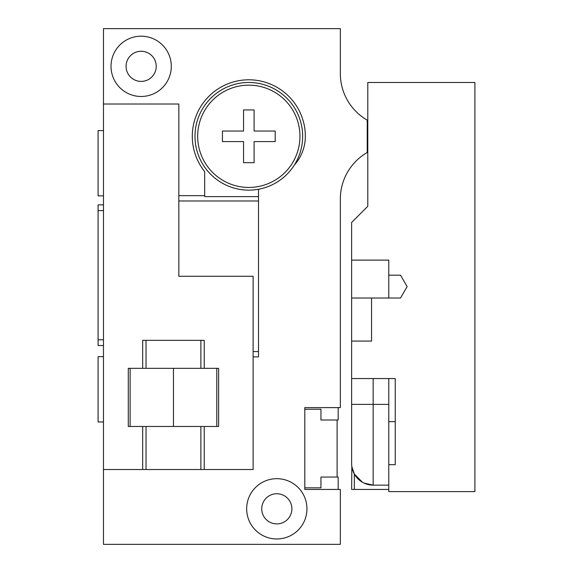 <?xml version="1.0" encoding="UTF-8"?>
<svg xmlns="http://www.w3.org/2000/svg" width="573" height="573" viewBox="0 0 573 573"><rect width="100%" height="100%" fill="white"/><g stroke="black" fill="none" stroke-linecap="round" stroke-linejoin="round"><path stroke-width="0.86" d="M340.333 73.545L340.333 28.65L103.477 28.65L103.477 544.35L340.333 544.35L340.333 489.442L304.8 489.442L304.8 407.618L340.333 407.618L340.333 199.082A53.833 53.833 0 0 1 367.243 152.461L367.243 120.165A53.833 53.833 0 0 1 340.333 73.545A53.833 53.833 0 0 0 342.912 90.018M103.477 204.862L98.09 204.862L98.09 339.796L103.477 339.796M98.09 339.796L98.09 345.526L103.477 345.526M98.09 210.599L103.477 210.599M258.509 189.262L258.509 356.879L253.123 356.879M248.818 190.143A53.833 53.833 0 0 0 302.651 136.31A53.833 53.833 0 0 0 248.818 82.483A53.833 53.833 0 0 0 194.985 136.31A53.833 53.833 0 0 0 248.818 190.143M258.509 196.603L204.676 196.603L204.676 171.614A56.519 56.519 0 0 1 230.11 82.978A56.519 56.519 0 0 1 305.337 136.31A43.068 43.068 0 0 1 294.307 165.096M178.84 195.665L204.676 195.665M171.298 66.332A30.147 30.147 0 0 0 141.159 36.185A30.147 30.147 0 0 0 111.012 66.332A30.147 30.147 0 0 0 141.159 96.479A30.147 30.147 0 0 0 171.298 66.332M156.228 66.332A15.07 15.07 0 0 1 141.159 81.402A15.07 15.07 0 0 1 126.081 66.332A15.07 15.07 0 0 1 141.159 51.262A15.07 15.07 0 0 1 156.228 66.332M306.956 508.824A30.147 30.147 0 0 0 276.809 478.677A30.147 30.147 0 0 0 246.662 508.824A30.147 30.147 0 0 0 276.809 538.964A30.147 30.147 0 0 0 306.956 508.824M291.886 508.824A15.07 15.07 0 0 1 276.809 523.894A15.07 15.07 0 0 1 261.739 508.824A15.07 15.07 0 0 1 276.809 493.747A15.07 15.07 0 0 1 291.886 508.824M342.912 182.608A53.833 53.833 0 0 0 340.333 199.082M304.8 409.237L320.952 409.237L320.952 420.002L338.177 420.002L338.177 407.618M338.177 489.442L338.177 477.058L320.952 477.058L320.952 487.831L304.8 487.831M337.103 420.002L337.103 477.058M103.477 469.523L142.684 469.523L142.684 426.462L128.288 426.462L128.288 368.324L142.684 368.324L142.684 340.333L204.224 340.333L204.224 368.324L218.621 368.324L218.621 426.462L142.684 426.462M103.477 104.014L178.84 104.014L178.84 276.272L253.123 276.272L253.123 469.523L142.684 469.523M204.224 469.523L204.224 426.462M204.224 368.324L142.684 368.324M130.121 368.324L130.121 426.462M216.787 368.324L216.787 426.462M173.454 368.324L173.454 426.462M248.818 187.45A51.14 51.14 0 0 1 197.678 136.31A51.14 51.14 0 0 1 248.818 85.169A51.14 51.14 0 0 1 299.958 136.31A51.14 51.14 0 0 1 248.818 187.45M103.477 421.964L98.09 421.964L98.09 356.664L103.477 356.664M103.477 130.58L98.09 130.58L98.09 195.88L103.477 195.88M401.437 296.456L407.124 286.6L400.534 275.183L388.781 275.183L388.781 260.121L351.636 260.121L351.636 378.552L395.241 378.552L395.241 464.682L388.781 464.682L395.241 464.682M351.636 341.071L371.555 341.071L371.555 298.017L400.534 298.017L407.124 286.6M351.636 260.121L351.636 222.439L367.787 206.294L367.787 82.483L474.91 82.483L474.91 491.598L388.781 491.598L388.781 421.613L395.241 421.613M388.781 421.613L388.781 378.552L395.241 378.552M351.707 465.398L351.636 463.607A21.53 21.53 0 0 0 373.166 485.138L373.166 404.388L351.636 404.388L351.636 463.607L351.636 378.552M353.269 471.83L352.61 470.018M388.781 489.442L351.636 489.442L354.329 489.442L354.329 474.029L351.851 466.63M363.998 483.089L373.166 485.138L388.781 485.138M351.636 489.442L351.843 466.594M354.329 474.029L362.465 482.287M351.636 298.017L371.555 298.017M388.781 298.017L388.781 275.183M367.787 152.461L367.243 152.461M367.787 120.165L367.243 120.165M254.097 162.689L243.546 162.689L243.546 141.588L222.439 141.588L222.439 131.038L243.546 131.038L243.546 109.937L254.097 109.937L254.097 131.038L275.198 131.038L275.198 141.588L254.097 141.588L254.097 162.689M258.509 200.98L178.84 200.98M258.509 351.564L253.123 351.564M200.879 469.523L200.879 426.462M200.879 368.324L200.879 340.333M146.029 469.523L146.029 426.462M146.029 368.324L146.029 340.333M388.781 404.388L373.166 404.388L373.166 378.552M367.243 138.372L367.787 138.372M367.243 134.254L367.787 134.254"/></g></svg>
